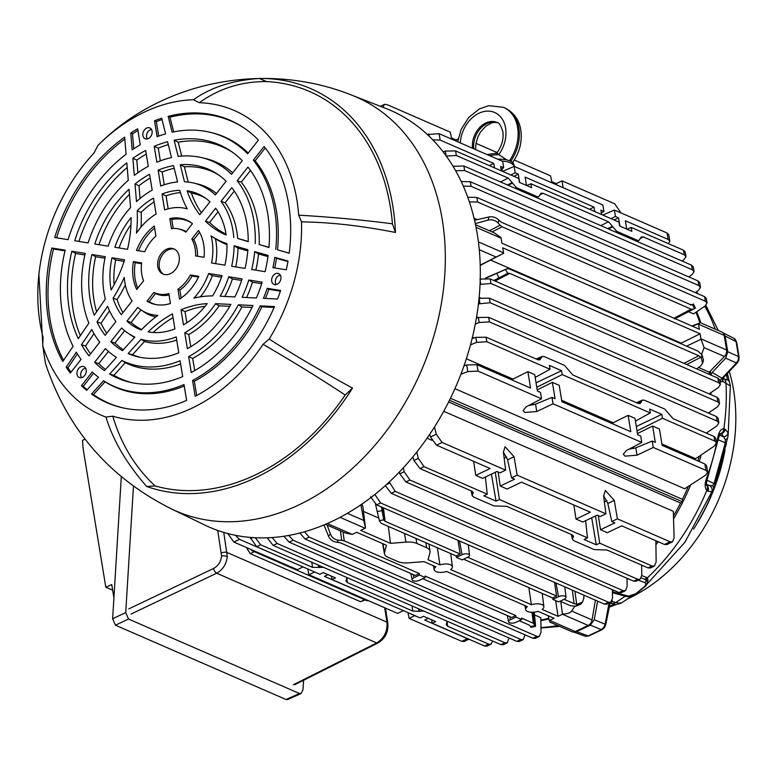 <?xml version="1.0" encoding="UTF-8"?>
<svg xmlns="http://www.w3.org/2000/svg" width="778" height="778" viewBox="0 0 778 778"><rect width="100%" height="100%" fill="white"/><g stroke="black" fill="none" stroke-linecap="round" stroke-linejoin="round"><path stroke-width="1.17" d="M729.297 371.437A164.693 123.157 113.5 0 1 733.605 390.293A164.693 123.157 113.5 0 1 628.196 598.603M724.357 452.99A167.99 125.628 113.5 0 1 698.022 521.61M706.482 484.889L707.114 485.608A5.145 4.425 108.2 0 1 708.058 491.181L706.813 490.441A5.145 4.075 -46.6 0 0 706.657 485.355L712.58 485.628L714.087 483.527L725.32 442.818L726.467 443.159L714.992 484.684A5.145 1.089 19.8 0 0 715.031 484.626L727.663 437.742A5.145 3.209 14.1 0 0 727.722 437.392M585.873 636.355A3.093 2.033 -76.5 0 1 585.542 636.316L588.168 635.898L601.268 629.645L603.767 627.486L605.138 624.228A3.093 0.613 10.4 0 1 605.722 624.724L604.506 627.583A3.093 0.564 -144.4 0 1 603.767 627.486M590.346 625.123L601.268 629.645A3.093 1.556 64.4 0 0 602.084 629.655L588.985 635.918A3.093 1.556 64.4 0 1 588.168 635.898L576.595 631.697L590.346 625.123L594.227 619.706L597.64 601.161M644.826 582.615A2.47 2.013 110.7 0 0 645.818 579.698L647.238 581.127C647.393 583.714 646.469 585.659 644.485 586.972L636.258 593.76C632.777 596.211 629.616 597.154 626.776 596.58A2.47 1.945 -74.7 0 0 627.953 596.454A2.47 1.945 -74.7 0 0 628.43 596.143L635.684 593.799L643.912 587.011C646.129 584.968 646.43 583.5 644.826 582.615L638.31 580.155M734.811 338.994A3.093 1.974 134.5 0 1 735.132 339.227L736.659 342.242A3.093 1.342 170.7 0 0 736.085 341.62L733.936 338.362L722.888 332.721M738.244 359.942L738.847 360.311L737.262 362.995A3.093 0.885 -136.7 0 1 736.455 362.966L738.244 359.942L738.526 356.548L736.085 341.62L725.184 336.057L723.025 332.789M723.073 378.04L723.346 378.205C726.263 380.131 727.576 380.452 727.274 379.168L726.477 374.432M738.847 360.311L739.1 357.17A3.093 1.342 170.7 0 0 738.526 356.548L727.751 351.744L725.184 336.057M722.82 378.429L722.869 381.444L720.428 381.979A4.114 3.268 120.7 0 1 722.023 378.264L722.927 378.234A4.114 3.355 33 0 1 723.025 378.089M729.881 384.896C731.174 386.365 729.871 385.82 725.971 383.243L722.869 381.444A4.114 3.355 33 0 1 722.927 378.234L722.674 378.536M723.219 379.11A4.114 2.334 -27.3 0 1 722.713 378.614M696.67 311.745A202.134 151.156 113.5 0 1 700.929 322.909M641.792 575.555L647.403 577.84A199.071 148.87 -66.5 0 0 706.813 490.441C704.732 487.699 704.615 483.721 706.473 478.519A199.907 149.493 -66.5 0 0 717.938 436.954C718.969 431.683 720.943 428.931 723.851 428.697L725.154 429.232L728.062 432.869L728.14 435.447L730.338 385.732L727.401 373.45M728.062 432.869A5.145 4.668 164.8 0 1 723.822 436.925L721.42 433.754L720.292 433.589M718.298 439.842L725.32 442.818L725.252 439.687L723.822 436.925L719.446 435.067M725.252 439.687A5.145 3.209 14.1 0 0 727.663 437.742L728.14 435.437M712.58 485.628A5.145 4.104 17.2 0 1 713.455 489.236L715.031 484.626A5.145 1.089 19.8 0 0 714.087 483.527L706.92 480.23M725.154 429.232A5.145 4.318 125.7 0 1 721.42 433.754L719.65 434.601M717.938 436.954A5.145 1.002 10.6 0 1 718.716 437.674L720.107 433.667M723.346 378.205A8.237 6.564 120 0 1 725.971 383.243A199.071 148.87 -66.5 0 1 723.851 428.697A5.145 4.318 96.8 0 1 720.963 433.502M706.473 478.519L707.319 478.995L718.716 437.674M706.395 484.217L710.285 486.007A5.145 4.979 74.6 0 1 711.802 491.822L708.058 491.181M646.625 584.541L684.99 542.169L711.802 491.822M612.218 600.392L612.276 601.482L615.768 602.493C620.445 603.524 621.972 603.631 620.358 602.804M611.469 601.744A4.114 3.569 19.3 0 1 612.276 601.482L610.769 602.853A4.114 2.519 84.1 0 0 610.292 602.794M609.116 606.286L614.474 604.185M614.095 604.36A8.237 7.712 85.3 0 0 616.244 604.506L620.98 603.251L631.522 596.298M612.422 591.368L613.754 590.269M627.039 579.309L627.856 578.638M646.518 580.077A2.062 1.76 127.9 0 1 647.403 577.84L648.064 580.349L647.335 581.72M644.485 586.972A2.47 0.924 -129.5 0 1 643.912 587.011M636.258 593.76A2.47 0.924 -129.5 0 1 635.684 593.799M610.01 603.018L611.012 603.31A8.237 6.506 -73.9 0 0 615.768 602.493A199.071 148.87 -66.5 0 0 625.201 596.152L612.442 592.71M647.247 581.185A2.062 1.76 -162.8 0 1 648.064 580.349M609.038 603.057L609.544 604M573.668 632.028L576.595 631.697M610.438 602.415A4.114 3.569 19.3 0 0 609.631 603.67L609.631 603.67A4.114 3.569 19.3 0 0 609.553 603.903M548.879 618.918A202.134 151.156 113.5 0 1 540.875 620.63M710.946 392.608A202.134 151.156 113.5 0 1 710.888 394.66M709.643 412.155A202.134 151.156 113.5 0 1 709.487 413.536M701.241 454.887A202.134 151.156 113.5 0 1 699.247 461.539M690.708 484.859A202.134 151.156 113.5 0 1 673.554 518.848M658.178 541.731A202.134 151.156 113.5 0 1 655.912 544.707M710.703 374.986A202.134 151.156 -66.5 0 0 710.45 370.921M720.428 381.979L719.932 381.677M710.868 375.054L712.21 372.438L725.68 358.162L727.751 351.744M727.274 379.168A8.237 7.537 -20.9 0 1 729.433 382.115M463.96 365.923L466.683 364.97L476.943 364.688L530.567 388.047L527.883 371.68L534.719 374.656L537.394 391.023L540.477 392.365L541.527 398.774L526.113 406.875L523.059 410.599L524.878 412.476L536.762 411.513L553.032 403.792L641.772 442.449L626.358 450.55L623.304 454.274L625.113 456.151L637.007 455.188L653.277 447.457L705.938 470.398L704.887 463.999L706.589 465.711L707.649 472.168L705.938 470.398M537.209 389.875L552.38 382.348L555.064 398.725L551.991 397.383L535.556 404.161L528.7 405.513M628.945 449.188L635.801 447.836L652.227 441.058L653.277 447.457M413.079 580.728A4.707 2.042 170.7 0 0 419.614 580.223L425.235 577.529L419.507 575.039L413.886 577.723A4.707 2.042 170.7 0 0 412.107 579.766A4.707 2.042 170.7 0 0 413.079 580.728M509.561 622.76A4.707 2.042 170.7 0 0 516.096 622.254L521.717 619.57L515.989 617.071L510.368 619.765A4.707 2.042 170.7 0 0 508.598 621.807A4.707 2.042 170.7 0 0 509.561 622.76M327.275 523.506L352.278 534.398L356.694 532.288L386.452 545.252L384.546 552.361A16.474 7.148 170.7 0 0 384.468 553.829A16.474 7.148 170.7 0 0 387.872 557.243L397.733 561.541A16.474 7.148 170.7 0 0 408.586 562.834L424.039 561.638L435.884 566.792A9.219 3.997 170.7 0 0 434.192 569.739A9.219 3.997 170.7 0 0 436.088 571.616A9.219 3.997 170.7 0 0 446.66 571.49L527.358 606.645A9.219 3.997 170.7 0 0 525.665 609.592A9.219 3.997 170.7 0 0 527.562 611.469A9.219 3.997 170.7 0 0 538.133 611.343L554.043 618.277L549.638 620.377L575.321 631.571L588.158 625.434L562.465 614.25L558.059 616.351L542.149 609.417A9.219 3.997 170.7 0 0 543.861 606.607A9.219 3.997 170.7 0 0 531.364 604.73L528.846 587.614M367.945 600.46L367.099 600.81L251.819 550.581L252.617 550.211M251.693 549.813L251.819 550.581M458.184 138.912L456.2 139.865L456.336 141.188M556.581 184.863L556.435 183.54L562.056 180.856L614.717 203.797L621.019 212.929M563.146 187.712L562.056 180.856M514.258 160.035L550.552 175.838L551.972 182.849M475.971 143.347L497.171 152.585M380.384 106.314L384.439 104.369L386.773 104.485L450.306 132.163L451.726 139.174M384.439 104.369L382.922 107.296M366.098 100.741L362.976 99.526M551.719 181.614L556.455 183.676M451.473 137.939L456.209 140.001M461.247 181.556L470.311 181.731L698.031 280.946L699.723 282.647L700.492 287.306L698.78 285.526L698.031 280.946M470.311 181.731L471.06 186.312L463.328 186.127M695.26 292.577L698.44 290.427L700.492 287.306M471.06 186.312L698.78 285.526M501.343 170.849L500.614 166.424L503.697 167.766L502.646 161.357L439.113 133.68L440.163 140.089L432.724 139.777M503.697 167.766L501.071 169.205M589.52 209.263L594.032 207.123L594.752 211.548M526.473 185.417L525.111 177.102L594.032 207.123M519.646 182.441L518.284 174.126L513.879 176.305M601.316 212.88L603.942 211.441L602.892 205.032L514.161 166.375L502.588 171.384M619.891 226.116L618.529 217.791L615.447 216.459L611.041 218.637M603.942 211.441L600.859 210.099L601.589 214.524M618.529 217.791L614.124 219.98M615.447 216.459L614.406 210.05L602.824 215.059M668.477 243.66L669.819 241.161L668.108 239.4L667.057 232.992L668.759 234.713L669.819 241.161M626.718 229.092L625.356 220.767L668.108 239.4M614.406 210.05L667.057 232.992M510.796 174.962L515.211 172.784L514.161 166.375M515.211 172.784L518.284 174.126M489.274 165.588L493.787 163.448L494.516 167.873M427.336 134.497L439.113 133.68M440.163 140.089L493.787 163.448M626.951 229.189L631.221 227.429L631.853 231.329L619.658 226.009L619.016 222.119L530.975 183.754L531.607 187.654L519.412 182.344L518.77 178.444L455.587 150.913L456.336 155.493L446.125 156.086M530.975 183.754L526.706 185.514M443.129 151.807L445.308 151.088L455.587 150.913M535.556 197.213L538.833 196.571L541.05 193.207L543.034 193.265L608.454 221.759L612.461 226.272L607.744 228.664M536.849 196.513L516.495 187.644L515.153 188.325M508.219 185.3L512.478 183.141L516.495 187.644M512.478 183.141L512.216 182.597L507.499 184.989M456.336 155.493L508.209 178.084L512.216 182.597M631.221 227.429L683.531 250.224L685.224 251.916L685.992 256.584L684.28 254.795L683.531 250.224M681.995 261.009L683.94 259.696L685.992 256.584M635.801 240.888L639.078 240.246L641.296 236.882L643.28 236.93L684.28 254.795M608.454 228.975L612.724 226.806L616.73 231.319L615.398 231.99M637.094 240.188L616.73 231.319M612.724 226.806L612.461 226.272M674.604 318.931L694.384 308.565L692.469 304.538L690.417 304.597L501.333 222.216L498.834 220.096L498.037 222.936C495.285 220.232 491.959 219.279 488.078 220.086L475.3 223.607M690.738 305.122L693.461 304.033L695.415 308.117L675.11 318.669M489.381 230.745L500.089 225.241L502.082 226.797L691.165 309.167L692.926 309.255M474.551 220.271L488.954 216.955C492.785 216.323 496.082 217.373 498.834 220.096M500.089 225.241L498.037 222.936M475.533 224.716L494.526 232.992L501.051 237.747L501.975 243.232L699.325 329.22L698.411 323.726L700.433 322.695L721.848 332.031A6.175 4.619 113.5 0 1 724.192 335.386L698.508 324.193M692.527 326.254L698.411 323.726M691.982 326.021L699.996 322.851M681.314 343.876L681.207 343.156L700.074 333.791L502.724 247.812L503.609 253.317L480.221 265.415M503.609 253.317L496.111 257.032L479.267 249.689M480.221 265.152L496.111 257.032M681.207 343.156L490.704 260.153M704.051 347.62L700.9 338.819L726.584 350.012A6.175 4.619 -66.5 0 1 724.444 356.509L704.051 347.62L701.61 354.476M700.959 339.305L686.585 346.171M700.074 333.791L700.9 338.819M724.444 356.509L709.235 372.176L698.537 367.508M389.272 482L395.282 491.424L623.003 590.628L625.386 590.726L627.136 586.641L627.029 578.278M395.282 491.424L391.266 493.34L385.285 485.637M625.386 590.726L621.311 592.671L618.996 592.554L623.003 590.628M391.266 493.34L618.996 592.554M471.974 491.21L472.616 494.234L472.158 495.664L473.53 497.016L493.894 505.895L506.741 506.352L572.161 534.856L573.532 536.217L573.085 537.637L572.53 535.04M573.853 504.99L576.002 519.062L590.366 512.187L521.455 482.166L507.091 489.031L500.264 486.056L514.618 479.19L511.545 477.848L517.166 475.164L514.044 456.725L505.087 446.737L503.395 452.086L505.651 470.145L500.03 472.829L496.947 471.487L482.593 478.363L475.757 475.387L490.121 468.521L436.497 445.152L430.487 437.003L429.719 434.319M503.385 451.969L507.587 459.808L511.545 477.848M617.401 518.838L670.062 541.78L672.435 541.877L666.785 544.581L664.441 544.464L621.69 525.84L607.336 532.706L600.499 529.73L614.863 522.865L611.79 521.523L617.401 518.838L614.28 500.39L605.333 490.403L603.64 495.761L605.897 513.82L600.276 516.504L597.193 515.162L582.839 522.028L576.002 519.062M611.79 521.523L607.832 503.483L603.621 495.644M672.435 541.877L674.098 537.831L673.33 511.34L443.723 411.309M604.409 501.888L606.918 500.682M600.499 529.73L598.35 515.668M517.166 475.164L605.897 513.82M504.163 458.213L506.682 457.007M500.264 486.056L498.105 471.993M473.608 461.325L475.757 475.387M434.464 427.034L436.283 434.221L442.118 442.468L505.651 470.145M591.698 517.798L596.269 544.814L599.692 543.18L595.52 515.97M585.62 520.696L587.487 537.861L584.074 539.504L596.269 544.814M491.453 474.123L496.024 501.139L499.447 499.505L495.275 472.295M485.375 477.031L487.242 494.195L483.828 495.829L496.024 501.139M416.804 452.018L418.321 458.378L424.059 466.664L487.242 494.195M424.059 466.664L420.042 468.58L413.935 460.469L412.855 456.91M420.042 468.58L471.915 491.181L473.296 492.542L472.839 493.962L472.295 491.365M499.447 499.505L587.487 537.861M599.692 543.18L652.003 565.976L654.386 566.063L656.136 561.979L655.864 540.72M431.848 440.28L427.064 438.199M654.386 566.063L650.311 568.008L647.986 567.891L652.003 565.976M572.219 534.885L572.861 537.909L572.404 539.339L573.775 540.691L594.139 549.56L606.986 550.027L647.986 567.891M564.264 599.225A4.707 2.042 170.7 0 0 566.053 597.251A4.707 2.042 170.7 0 0 563.33 595.841A4.707 2.042 170.7 0 0 558.536 596.726L552.915 599.42L558.643 601.909L564.264 599.225M467.782 557.184A4.707 2.042 170.7 0 0 469.562 555.21A4.707 2.042 170.7 0 0 466.849 553.81A4.707 2.042 170.7 0 0 462.054 554.695L456.433 557.379L462.161 559.878L467.782 557.184M383.398 507.82L385.091 521.309L383.855 520.181L382.241 507.314M385.091 521.309L460.129 554.004L456.112 555.92L456.433 557.379M458.028 540.34L460.129 554.004M467.617 557.262L556.61 596.036L552.594 597.961L463.6 559.188M554.52 582.372L556.61 596.036M552.915 599.42L552.594 597.961M564.099 599.303L574.164 603.689L572.307 590.123M577.286 604.224L582.498 602.065L580.777 604.175L575.623 606.256L577.286 604.224L574.164 603.689M582.498 602.065L583.811 598.418L583.918 595.18M560.082 601.219L570.148 605.605L575.623 606.256M381.385 506.945L383.739 519.84L379.372 520.686L381.074 523.234L456.112 555.92M379.372 520.686L375.511 504.232M347.348 513.315L363.715 520.443L360.914 504.757M363.715 520.443L365.524 528.048L360.7 530.372L390.468 543.336L388.358 526.405M362.023 503.998L362.937 506.867L365.524 528.048M363.491 511.418L378.614 518.012M437.372 547.761L439.901 564.877L428.056 559.713L429.962 552.613A16.474 7.148 170.7 0 0 430.049 551.262A16.474 7.148 170.7 0 0 426.636 547.722L416.775 543.423A16.474 7.148 170.7 0 0 405.921 542.14L390.468 543.336M531.364 604.73L450.676 569.574A9.219 3.997 170.7 0 0 452.388 566.754A9.219 3.997 170.7 0 0 439.901 564.877M555.648 600.606L558.059 616.351M562.465 614.25L560.792 601.53M562.883 614.027C567.269 613.959 570.196 612.957 571.655 611.031L574.816 606.218M595.403 600.188L592.048 619.92A6.175 4.619 113.5 0 1 588.158 625.434M352.278 534.398L345.286 532.988L325.389 524.323M549.929 621.428L549.638 620.377M548.237 615.738L549.219 620.562M549.9 622.137L571.956 631.746A6.175 4.619 -66.5 0 0 575.321 631.571M288.716 535.429L293.16 540.253L520.89 639.458L523.273 639.555L525.004 634.838M293.16 540.253L289.153 542.169L283.882 536.227M523.273 639.555L519.198 641.5L516.874 641.383L520.89 639.458M289.153 542.169L516.874 641.383M255.272 537.715L260.669 544.795L256.652 546.71L319.836 574.242L323.259 572.598L335.464 577.918L332.041 579.552L420.081 617.907L423.504 616.273L435.699 621.593L432.286 623.227L484.597 646.022L488.613 644.096L490.996 644.194L492.698 641.072M318.299 565.081L318.591 567.074M331.282 576.099L332.041 579.552M418.934 611.352L418.827 610.749M431.527 619.774L432.286 623.227M490.996 644.194L486.921 646.139L484.597 646.022M447.194 622.76L447.613 626.232L446.222 624.763L447.117 621.204M447.613 626.232L488.613 644.096M303.002 566.899L297.4 569.72L233.867 542.042L227.74 533.514M317.589 573.26L314.506 571.918M300.075 565.625L303.021 567.036M327.995 574.67L324.436 576.372L393.493 606.325M403.247 610.574L400.32 609.3M414.752 615.592L409.15 618.413L461.811 641.354L467.432 638.67L468.375 638.952M417.825 616.925L414.771 615.729M428.24 618.335L424.681 620.047L467.432 638.67M468.92 639.185L464.145 641.471L461.811 641.354M407.983 612.636L409.15 618.413M403.257 610.711L397.646 613.395L308.905 574.738L314.526 572.054M307.738 568.961L308.905 574.738M235.394 535.283L239.488 539.358L293.248 562.65M256.652 546.71L250.176 537.374M260.669 544.795L312.542 567.386L311.803 562.251M323.57 567.376L312.542 567.386M319.262 567.561L318.941 565.363M346.959 579.085L347.367 582.566L345.977 581.098L346.871 577.529M347.367 582.566L412.787 611.061L412.048 605.926M418.545 608.756L418.914 611.352L412.787 611.061M423.816 611.051L419.507 611.236L419.186 609.038M419.507 611.236L418.914 611.352M519.237 620.756L529.303 625.142L530.625 626.533L534.992 625.687L535.39 626.446L530.966 627.301L530.625 626.533M534.194 612.14L535.342 622.964C535.663 626.28 535.546 627.185 534.992 625.687L533.319 623.217L531.948 612.247M521.717 619.57L521.561 618.092L533.319 623.217M422.755 578.715L511.749 617.489L515.765 615.573L515.989 617.071M425.235 577.529L425.08 576.06L515.765 615.573M327.168 525.092L330.339 533.932C331.943 537.647 334.696 539.728 338.586 540.185L336.932 542.217L340.229 542.762L415.267 575.457L419.274 573.532L419.507 575.039M343.03 532.006L344.236 540.846L419.274 573.532M344.236 540.846L341.717 540.331L340.424 530.868M336.932 542.217C333.033 541.77 330.232 539.757 328.511 536.168L323.998 524.907M338.586 540.185L341.717 540.331M304.441 531.753L309.177 537.141L536.898 636.355L539.28 636.443L541.021 632.368L540.836 617.664L534.496 614.902M309.177 537.141L305.161 539.057L299.831 532.998M539.28 636.443L535.206 638.398L532.881 638.271L536.898 636.355M305.161 539.057L532.881 638.271M272.193 537.52L277.182 543.501L504.903 642.716L507.285 642.803L509.026 637.96M277.182 543.501L273.166 545.417L267.204 537.783M507.285 642.803L503.21 644.758L500.886 644.631L504.903 642.716M273.166 545.417L500.886 644.631M540.866 620.066A202.776 151.642 -66.5 0 0 548.753 618.277M374.86 494.448L380.656 502.958L608.377 602.172L610.759 602.26L612.51 598.185L612.403 589.675M380.656 502.958L376.64 504.883L370.532 496.763M610.759 602.26L606.684 604.214L604.36 604.088L608.377 602.172M376.64 504.883L604.36 604.088M403.276 467.889L404.19 471.731L409.938 480.026L405.921 481.942L399.814 473.831L399.289 472.12M640.041 579.328L635.966 581.273L633.642 581.156L637.659 579.24L640.041 579.328L641.792 575.243L641.655 565.129M405.921 481.942L633.642 581.156M409.938 480.026L637.659 579.24M673.466 515.95A202.776 151.642 -66.5 0 0 680.546 503.016L448.624 401.973M655.883 542.295A202.776 151.642 -66.5 0 0 656.768 541.118M449.48 400.262L682.831 501.927L680.546 503.016M450.462 398.268L682.403 499.32L682.831 501.927M476.379 318.163L478.382 317.502L488.662 317.327L489.411 321.898L479.199 322.5L475.3 324.076M706.278 433.113L716.801 426.013L718.843 422.901L717.131 421.112L716.382 416.541L718.084 418.233L718.843 422.901M489.411 321.898L717.131 421.112M488.662 317.327L716.382 416.541M474.065 337.934L472.441 337.224M479.929 279.098L490.208 278.923L490.957 283.503L480.055 284.378M709.079 393.872L718.347 387.609L720.389 384.497L718.678 382.708L717.929 378.137L719.631 379.829L720.389 384.497M490.957 283.503L718.678 382.708M480.522 297.925L479.151 297.332M490.208 278.923L717.929 378.137M696.709 368.889L700.686 365.884L702.66 363.073L701.173 357.724L701.97 354.885L698.041 351.16L508.958 268.78L507.207 268.702L488.37 276.783L507.256 268.682L505.651 269.431L507.577 273.457L493.816 280.498M701.97 354.885L703.497 360.107L702.66 363.073M494.079 280.605L507.956 273.273L509.716 273.36L698.79 355.74L701.173 357.724M485.793 278.174L505.651 269.431M488.37 276.783L485.394 278.184M472.11 338.586L475.815 337.36L486.094 337.185L486.843 341.756L550.027 369.287L549.385 365.388L561.59 370.707L562.222 374.597L650.272 412.962L649.63 409.063L661.835 414.373L662.467 418.272L714.778 441.068L714.029 436.487L715.731 438.189L716.489 442.847L714.778 441.068M550.027 369.287L535.167 377.427M536.052 382.825L561.59 370.707M536.771 387.22L562.222 374.597M650.272 412.962L635.412 421.102M636.297 426.5L661.835 414.373M637.017 430.895L662.467 418.272M661.913 443.985L695.62 458.68L714.447 445.969L716.489 442.847M636.404 402.673L642.55 400.077L644.388 400.203L664.752 409.072L673.028 418.632L714.029 436.487M532.949 403.286L533.222 404.92M552.38 382.348L559.217 385.324L561.891 401.701L630.812 431.722L628.128 415.355L613.181 422.755L612.821 423.884M641.772 442.449L640.722 436.04L637.639 434.698L634.955 418.321L628.128 415.355M637.454 433.55L652.625 426.023L655.309 442.4L652.227 441.058M633.195 446.951L633.467 448.595M652.625 426.023L659.452 428.999L662.136 445.376L704.887 463.999M454.926 388.679L684.669 488.779L705.588 475.193L707.649 472.168M551.991 397.383L553.032 403.792M476.943 364.688L477.993 371.096L467.773 371.583L460.907 374.237M477.993 371.096L541.527 398.774M512.576 380.209L512.945 379.09L527.883 371.68M486.843 341.756L476.632 342.359L470.496 344.839M466.362 358.794L512.945 379.09M561.667 400.31L613.181 422.755M486.094 337.185L537.958 359.786L539.806 359.903L541.109 357.968L537.394 359.533M638.028 403.374L641.247 402.022L640.041 403.578L638.203 403.451L572.783 374.957L564.507 365.397L544.143 356.528L542.305 356.402L541.109 357.968M642.55 400.077L641.354 401.633L637.629 403.208M479.044 298.344L489.372 298.149L490.121 302.73L478.441 303.926M708.34 413.03L717.51 406.845L719.553 403.724L717.841 401.944L717.092 397.364L718.794 399.065L719.553 403.724M490.121 302.73L717.841 401.944M478.344 317.512L476.613 316.763M489.372 298.149L717.092 397.364M682.403 499.32A202.776 151.642 -66.5 0 0 688.365 486.376M697.808 460.916A202.776 151.642 -66.5 0 0 699.237 456.239M709.517 394.067A202.776 151.642 -66.5 0 0 709.526 393.561M709.361 374.403A202.776 151.642 -66.5 0 0 709.235 372.176M726.584 350.012L724.192 335.386M467.773 197.262L476.865 197.427L704.586 296.642L706.288 298.344L707.046 303.002L705.335 301.222L704.586 296.642M476.865 197.427L477.614 202.008L469.397 201.949M688.734 311.774L693.529 313.865L705.004 306.114L707.046 303.002M477.614 202.008L705.335 301.222M474.074 218.258L477.264 219.649M453.068 166.327L463.882 165.977L691.603 265.191L693.295 266.893L694.064 271.551L692.352 269.772L691.603 265.191M463.882 165.977L464.631 170.557L455.636 170.722M688.725 276.89L692.012 274.673L694.064 271.551M464.631 170.557L692.352 269.772M699.908 322.88A202.776 151.642 -66.5 0 0 695.95 312.231M98.086 145.282L98.018 145.36C162.719 79.823 266.951 61.083 351.782 95.169L386.16 108.56A227.225 169.925 113.5 0 1 477.264 234.042A227.225 169.925 113.5 0 1 401.711 469.572A227.225 169.925 113.5 0 1 204.721 525.014L171.5 508.948C109.338 477.818 67.326 429.32 45.464 363.443L42.722 345.617L43.091 337.36A164.693 123.157 113.5 0 1 38.9 274.546A164.693 123.157 113.5 0 1 89.82 157.671A164.693 123.157 113.5 0 1 93.934 153.081L97.95 145.418A167.785 125.462 113.5 0 1 193.489 99.73C210.819 87.369 232.748 80.28 259.288 78.471A215.273 160.978 113.5 0 1 392.754 205.752A215.273 160.978 113.5 0 1 395.457 232.457C361.381 225.737 330.066 222.216 301.514 221.876A167.785 125.462 113.5 0 1 269.188 339.043C293.51 354.719 321.285 371.067 352.522 388.086A215.273 160.978 113.5 0 1 146.721 486.483C126.882 464.019 113.287 440.893 105.934 417.096A167.785 125.462 113.5 0 1 42.722 345.617M274.741 284.631A5.893 4.405 113.5 0 1 274.264 284.515A5.893 4.405 113.5 0 1 271.979 277.96A5.893 4.405 113.5 0 1 277.853 273.35A5.893 4.405 113.5 0 1 278.962 273.739A5.893 4.405 113.5 0 1 280.459 280.45A5.893 4.405 113.5 0 1 274.741 284.631M78.578 368.636A5.893 4.405 113.5 0 1 84.287 366.827A5.893 4.405 113.5 0 1 84.666 375.511A5.893 4.405 113.5 0 1 79.589 377.602A5.893 4.405 113.5 0 1 78.578 368.636M286.304 269.81L272.922 267.642A136.218 101.869 -66.5 0 0 274.78 257.304L288.016 261.058A154.054 115.202 -66.5 0 1 286.304 269.81M263.46 298.344A136.218 101.869 -66.5 0 0 267.224 288.317L280.605 290.486A154.054 115.202 -66.5 0 1 277.542 299.034L263.46 298.344M81.437 385.723L92.212 372.001A136.218 101.869 -66.5 0 0 98.466 377.233L86.65 390.313A154.054 115.202 -66.5 0 1 81.437 385.723L83.285 386.306A153.752 114.979 -66.5 0 0 87.155 389.749M76.332 352.201A136.218 101.869 -66.5 0 0 81.058 359.387L70.273 373.109A154.054 115.202 -66.5 0 1 66.159 367.138L76.332 352.201M152.08 131.132A5.893 4.405 113.5 0 1 150.329 137.016A5.893 4.405 113.5 0 1 145.457 138.854A5.893 4.405 113.5 0 1 142.889 135.528A5.893 4.405 113.5 0 1 144.941 129.323A5.893 4.405 113.5 0 1 150.154 128.078A5.893 4.405 113.5 0 1 152.08 131.132M137.657 128.856L140.264 144.757A136.218 101.869 -66.5 0 0 132.153 149.853L130.743 133.028A154.054 115.202 -66.5 0 1 137.657 128.856M154.521 120.794A154.054 115.202 -66.5 0 1 161.707 118.227L165.607 133.855A136.218 101.869 -66.5 0 0 157.127 136.695L154.521 120.794L156.31 121.631L158.683 136.111M155.931 236.065A34.232 25.596 -66.5 0 0 144.776 251.771L136.49 250.419A45.182 33.785 -66.5 0 1 154.277 225.999L155.931 236.065M127.514 249.32A109.28 81.719 -66.5 0 0 131.103 217.539A73.764 55.16 -66.5 0 0 114.872 247.268L127.514 249.32M130.568 207.57A82.692 61.841 -66.5 0 0 108.181 246.179L94.809 244A100.527 75.174 -66.5 0 1 129.022 189.229L130.568 207.57M128.273 180.321A109.455 81.855 -66.5 0 0 88.118 242.921L74.756 240.742A127.291 95.188 -66.5 0 1 126.814 162.855L128.273 180.321M126.085 154.229A136.218 101.869 -66.5 0 0 68.075 239.663L54.723 237.484A154.054 115.202 -66.5 0 1 124.655 137.152L126.085 154.229M51.815 247.997A154.054 115.202 -66.5 0 0 62.765 361.478L73.093 346.317A136.218 101.869 -66.5 0 1 65.177 250.166L51.815 247.997L53.478 248.979A153.752 114.979 -66.5 0 0 63.572 360.292M71.858 251.255A127.291 95.188 -66.5 0 0 78.315 338.654L88.877 323.142A109.455 81.855 -66.5 0 1 85.22 253.424L71.858 251.255L75.602 253.472A126.61 94.673 -66.5 0 0 80.358 335.658M91.911 254.513A100.527 75.174 -66.5 0 0 94.264 315.236L105.351 298.947A82.692 61.841 -66.5 0 1 105.283 256.682L91.911 254.513L95.655 256.73A99.847 74.669 -66.5 0 0 96.628 311.754M111.974 257.771A73.764 55.16 -66.5 0 0 111.108 290A109.28 81.719 -66.5 0 0 124.616 259.833L111.974 257.771L115.728 259.988A73.083 54.655 -66.5 0 0 114.152 284.602M133.398 261.612A45.182 33.785 -66.5 0 0 136.763 289.474L143.59 280.79A34.232 25.596 -66.5 0 1 141.684 262.954L133.398 261.612L135.226 262.682A44.852 33.542 -66.5 0 0 137.784 288.181M153.869 292.421A34.232 25.596 -66.5 0 0 168.816 293.637L170.431 303.488A45.182 33.785 -66.5 0 1 154.88 304.354A45.182 33.785 -66.5 0 1 147.052 301.105L153.869 292.421L155.522 293.51A34.563 25.849 -66.5 0 0 169.04 294.998M172.434 313.894A109.28 81.719 -66.5 0 0 148.141 331.875A73.764 55.16 -66.5 0 0 174.894 328.919L172.434 313.894M141.042 339.296A82.692 61.841 -66.5 0 0 176.198 336.884L178.794 352.765A100.527 75.174 -66.5 0 1 138.231 356.898A100.527 75.174 -66.5 0 1 128.146 353.552L141.042 339.296L144.484 341.493A83.372 62.347 -66.5 0 0 176.713 340.064M121.893 360.477A109.455 81.855 -66.5 0 0 180.097 360.72L182.704 376.591A127.291 95.188 -66.5 0 1 130.179 382.299A127.291 95.188 -66.5 0 1 109.62 374.053L121.893 360.477L125.297 362.723A110.136 82.361 -66.5 0 0 180.632 363.968M103.552 380.763A136.218 101.869 -66.5 0 0 183.997 384.536L186.603 400.407A154.054 115.202 -66.5 0 1 122.136 407.701A154.054 115.202 -66.5 0 1 91.551 394.028L103.552 380.763L105.059 381.765A136.52 102.093 -66.5 0 0 184.24 386.014M195.171 396.303A154.054 115.202 -66.5 0 0 274.478 306.571L260.183 305.861A136.218 101.869 -66.5 0 1 192.574 380.442L195.171 396.303M191.271 372.497A127.291 95.188 -66.5 0 0 252.967 305.511L238.35 304.791A109.455 81.855 -66.5 0 1 188.665 356.616L191.271 372.497M187.372 348.67A100.527 75.174 -66.5 0 0 230.901 304.422L215.555 303.673A82.692 61.841 -66.5 0 1 184.765 332.78L187.372 348.67M181.002 309.8L183.462 324.825A73.764 55.16 -66.5 0 0 207.23 303.624A109.28 81.719 -66.5 0 0 181.002 309.8L185.018 311.657A108.599 81.204 -66.5 0 1 205.139 306.25M179.553 299.122A45.182 33.785 -66.5 0 0 198.818 276.355L190.347 274.974A34.232 25.596 -66.5 0 1 177.938 289.28L179.553 299.122M195.599 255.913A34.232 25.596 -66.5 0 0 191.816 238.992L198.487 230.492A45.182 33.785 -66.5 0 1 204.069 257.294L195.599 255.913M205.45 221.176A109.28 81.719 -66.5 0 0 226.165 234.985A73.764 55.16 -66.5 0 0 225.999 233.954A73.764 55.16 -66.5 0 0 215.632 208.212L205.45 221.176L209.622 222.498A108.599 81.204 -66.5 0 0 226.028 234.139M233.799 237.533A82.692 61.841 -66.5 0 0 232.962 230.628A82.692 61.841 -66.5 0 0 221.03 201.337L231.795 187.624A100.527 75.174 -66.5 0 1 246.879 223.976A100.527 75.174 -66.5 0 1 248.231 241.618L237.689 238.438A83.372 62.347 -66.5 0 0 236.882 231.844A83.372 62.347 -66.5 0 0 225.143 202.727L234.295 191.077M255.233 243.602A109.455 81.855 -66.5 0 0 253.842 220.641A109.455 81.855 -66.5 0 0 237.183 180.759L247.939 167.056A127.291 95.188 -66.5 0 1 267.749 213.989A127.291 95.188 -66.5 0 1 268.974 247.482L259.171 244.525A110.136 82.361 -66.5 0 0 257.751 221.866A110.136 82.361 -66.5 0 0 241.306 182.14L250.497 170.44M275.762 249.407A136.218 101.869 -66.5 0 0 274.712 210.663A136.218 101.869 -66.5 0 0 253.327 160.2L264.082 146.497A154.054 115.202 -66.5 0 1 288.619 204.011A154.054 115.202 -66.5 0 1 289.192 253.21L277.522 249.826A136.52 102.093 -66.5 0 0 276.453 211.208A136.52 102.093 -66.5 0 0 255.165 160.813L265.249 147.966M209.438 132.153A136.218 101.869 -66.5 0 1 247.657 153.791L258.413 140.089A154.054 115.202 -66.5 0 0 244.01 127.952A154.054 115.202 -66.5 0 0 168.165 116.35L172.123 132.211A136.218 101.869 -66.5 0 1 209.438 132.153L211.032 132.523A136.52 102.093 -66.5 0 1 248.221 153.081M201.385 157.564A109.455 81.855 -66.5 0 1 231.513 174.35L242.269 160.647A127.291 95.188 -66.5 0 0 230.891 151.146A127.291 95.188 -66.5 0 0 174.126 140.234L178.172 156.456A109.455 81.855 -66.5 0 1 201.385 157.564L204.974 158.391A110.136 82.361 -66.5 0 1 232.7 172.833M193.343 182.966A82.692 61.841 -66.5 0 1 215.36 194.928L226.126 181.216A100.527 75.174 -66.5 0 0 217.762 174.34A100.527 75.174 -66.5 0 0 180.243 164.742L184.493 181.78A82.692 61.841 -66.5 0 1 193.343 182.966L196.931 183.793A83.372 62.347 -66.5 0 1 216.488 193.498M209.963 201.794A73.764 55.16 -66.5 0 0 204.643 197.534A73.764 55.16 -66.5 0 0 187.07 190.775A109.28 81.719 -66.5 0 0 199.781 214.767L209.963 201.794M178.765 228.965A34.232 25.596 -66.5 0 1 185.777 232.165L192.448 223.665A45.182 33.785 -66.5 0 0 190.629 222.304A45.182 33.785 -66.5 0 0 169.818 218.56L171.471 228.625A34.232 25.596 -66.5 0 1 178.765 228.965L180.496 229.364A34.563 25.849 -66.5 0 1 186.175 231.659M105.448 369.511A126.61 94.673 -66.5 0 1 98.825 363.608L94.663 362.285A127.291 95.188 -66.5 0 0 104.417 370.649L116.408 357.384A109.455 81.855 -66.5 0 1 114.794 356.324L116.389 357.413M94.663 362.285L105.419 348.583A109.455 81.855 -66.5 0 0 114.794 356.324M123.313 349.75A99.847 74.669 -66.5 0 1 114.979 343.03L110.807 341.717A100.527 75.174 -66.5 0 0 122.486 350.674L134.837 337.01A82.692 61.841 -66.5 0 1 127.913 333.13L130.967 335.201A83.372 62.347 -66.5 0 0 134.506 337.38M110.807 341.717L121.572 328.005A82.692 61.841 -66.5 0 0 127.913 333.13M141.713 329.512A73.083 54.655 -66.5 0 1 131.151 322.432L126.97 321.129A73.764 55.16 -66.5 0 0 141.256 329.998A117.177 87.622 -66.5 0 1 157.846 315.372A55.928 41.827 -66.5 0 1 141.042 309.936L144.086 312.007A56.609 42.333 -66.5 0 0 155.824 316.899M126.97 321.129L137.755 307.398A55.928 41.827 -66.5 0 0 141.042 309.936M124.256 277.386A55.928 41.827 -66.5 0 0 132.085 300.979L121.3 314.72A73.764 55.16 -66.5 0 1 113.082 298.139A117.177 87.622 -66.5 0 0 124.256 277.386M107.627 306.24A82.692 61.841 -66.5 0 0 115.903 321.586L105.137 335.308A100.527 75.174 -66.5 0 1 96.997 321.849L107.627 306.24M91.775 329.522A109.455 81.855 -66.5 0 0 99.749 342.164L88.993 355.867A127.291 95.188 -66.5 0 1 81.457 344.673L91.775 329.522M265.074 271.678A127.291 95.188 -66.5 0 0 268.118 255.417L254.698 251.625A109.455 81.855 -66.5 0 1 251.712 269.499L265.074 271.678M245.021 268.42A100.527 75.174 -66.5 0 0 247.9 249.699L234.071 245.78A82.692 61.841 -66.5 0 1 231.659 266.241L245.021 268.42M224.959 265.152A73.764 55.16 -66.5 0 0 226.952 243.689A117.177 87.622 -66.5 0 1 211.091 235.87A55.928 41.827 -66.5 0 1 212.093 240.606A55.928 41.827 -66.5 0 1 211.567 262.983L224.959 265.152M193.917 298.13A55.928 41.827 -66.5 0 0 208.669 273.486L222.061 275.665A73.764 55.16 -66.5 0 1 212.54 295.912A117.177 87.622 -66.5 0 0 193.917 298.13M220.164 296.214A82.692 61.841 -66.5 0 0 228.761 276.754L242.123 278.923A100.527 75.174 -66.5 0 1 234.868 296.933L220.164 296.214M242.094 297.293A109.455 81.855 -66.5 0 0 248.814 280.012L262.176 282.181A127.291 95.188 -66.5 0 1 256.37 297.993L242.094 297.293M145.661 150.436A127.291 95.188 -66.5 0 0 132.863 158.323L134.293 175.39A109.455 81.855 -66.5 0 1 148.267 166.317L145.661 150.436M149.571 174.262A100.527 75.174 -66.5 0 0 135.022 184.026L136.49 201.599A82.692 61.841 -66.5 0 1 152.167 190.153L149.571 174.262M153.47 198.108A73.764 55.16 -66.5 0 0 137.2 210.712A117.177 87.622 -66.5 0 1 136.461 233.157A55.928 41.827 -66.5 0 1 156.077 214.018L153.47 198.108M162.038 194.014A73.764 55.16 -66.5 0 1 179.776 190.347A117.177 87.622 -66.5 0 0 187.226 208.883A55.928 41.827 -66.5 0 0 185.29 208.368A55.928 41.827 -66.5 0 0 164.644 209.924L162.038 194.014L166.064 195.891A73.083 54.655 -66.5 0 1 180.457 192.613M158.138 170.168A100.527 75.174 -66.5 0 1 173.533 165.607L177.617 181.945A82.692 61.841 -66.5 0 0 160.735 186.049L158.138 170.168L162.155 172.026A99.847 74.669 -66.5 0 1 174.204 168.272M154.238 146.342A127.291 95.188 -66.5 0 1 167.571 141.732L171.53 157.584A109.455 81.855 -66.5 0 0 156.835 162.213L154.238 146.342L158.255 148.199A126.61 94.673 -66.5 0 1 168.291 144.601M179.154 256.351A13.703 10.25 -66.5 0 0 173.562 248.756A13.703 10.25 -66.5 0 0 162.028 252.704A13.703 10.25 -66.5 0 0 157.778 266.572A13.703 10.25 -66.5 0 0 162.631 273.856A13.703 10.25 -66.5 0 0 174.554 270.608A13.703 10.25 -66.5 0 0 179.154 256.351M105.934 417.096L112.791 416.172C121.086 444.189 135.187 467.442 155.085 485.919L146.721 486.483M352.522 388.086L345.208 395.01C320.614 378.76 293.228 361.867 263.052 344.323A164.693 123.157 113.5 0 1 112.791 416.172M263.052 344.323L269.188 339.043M301.514 221.876L298.684 215.146C333.149 217.218 364.396 220.116 392.433 223.84L395.457 232.457M259.288 78.471L266.63 81.593C241.676 81.379 219.221 88.42 199.265 102.715A164.693 123.157 113.5 0 1 298.684 215.146M199.265 102.715L193.489 99.73M174.379 249.116A13.8 10.318 -66.5 0 0 163.244 253.793A13.8 10.318 -66.5 0 0 159.334 267.321A13.8 10.318 -66.5 0 0 163.448 274.206M215.632 263.645A56.609 42.333 -66.5 0 0 216.002 241.822A56.609 42.333 -66.5 0 0 215.418 238.768L211.091 235.87M253.327 160.2L255.165 160.813M237.183 180.759L241.306 182.14M221.03 201.337L225.143 202.727M147.441 138.902A5.504 4.114 113.5 0 1 146.575 136.86A5.504 4.114 113.5 0 1 151.535 129.508M81.573 377.641A5.504 4.114 113.5 0 1 82.167 370.338A5.504 4.114 113.5 0 1 85.668 368.247M276.248 284.554A5.504 4.114 113.5 0 1 275.908 278.816A5.504 4.114 113.5 0 1 280.343 275.159M244.691 128.419A153.752 114.979 -66.5 0 0 169.983 117.206L168.165 116.35M169.983 117.206L173.65 131.9M274.741 267.933A136.52 102.093 -66.5 0 0 276.472 258.325L287.928 261.573M276.472 258.325L274.78 257.304M267.224 288.317L268.857 289.299A136.52 102.093 -66.5 0 1 265.434 298.441M280.372 291.166L268.857 289.299M93.564 373.226L83.285 386.306M77.382 353.922L67.968 367.751A153.752 114.979 -66.5 0 0 70.993 372.205M67.968 367.751L66.159 367.138M137.93 130.51A153.752 114.979 -66.5 0 0 132.503 133.826L133.758 148.783M132.503 133.826L130.743 133.028M162.038 119.549A153.752 114.979 -66.5 0 0 156.31 121.631M154.618 228.071A44.852 33.542 -66.5 0 0 138.523 250.759M130.986 224.55A73.083 54.655 -66.5 0 0 119.073 247.949M129.449 194.315A99.847 74.669 -66.5 0 0 98.991 244.681M127.203 167.494A126.61 94.673 -66.5 0 0 78.928 241.423M124.811 139.087A153.752 114.979 -66.5 0 0 56.57 237.786M53.478 248.979L65.012 250.856M75.602 253.472L84.86 254.97M95.655 256.73L104.942 258.238M115.728 259.988L124.13 261.359M135.226 262.682L141.586 263.713M155.522 293.51L149.094 301.689L147.052 301.105M149.094 301.689A44.852 33.542 -66.5 0 0 155.746 304.538M173.037 317.599A108.599 81.204 -66.5 0 0 153.208 332.498M144.484 341.493L132.532 354.719L128.146 353.552M132.532 354.719A99.847 74.669 -66.5 0 0 140.04 357.277M125.297 362.723L113.938 375.288L109.62 374.053M113.938 375.288A126.61 94.673 -66.5 0 0 131.988 382.688M105.059 381.765L93.457 394.602L91.551 394.028M93.457 394.602A153.752 114.979 -66.5 0 0 122.934 407.886M196.688 395.496L194.354 381.239A136.52 102.093 -66.5 0 0 261.797 306.824L274.099 307.427M194.354 381.239L192.574 380.442M261.797 306.824L260.183 305.861M194.675 370.61L192.681 358.415A110.136 82.361 -66.5 0 0 241.958 306.94L252.023 307.436M192.681 358.415L188.665 356.616M241.958 306.94L238.35 304.791M190.766 346.716L188.772 334.569A83.372 62.347 -66.5 0 0 219.104 305.812L229.782 306.338M188.772 334.569L184.765 332.78M219.104 305.812L215.555 303.673M186.837 322.763L185.018 311.657M181.167 298.032L179.864 290.106A34.563 25.849 -66.5 0 0 192.069 276.034L198.478 277.075M179.864 290.106L177.938 289.28M192.069 276.034L190.347 274.974M197.505 256.225A34.563 25.849 -66.5 0 0 193.78 239.682L199.567 232.301M191.816 238.992L193.78 239.682M209.622 222.498L218.035 211.781M248.231 241.423L237.689 238.438M268.994 247.297L259.171 244.525M277.522 249.826L289.202 253.132M232.408 152.206A126.61 94.673 -66.5 0 0 178.23 142.218L174.126 140.234M181.702 156.115L178.23 142.218M219.279 175.4A99.847 74.669 -66.5 0 0 184.376 166.803L180.243 164.742M188.179 182.071L184.376 166.803M206.151 198.604A73.083 54.655 -66.5 0 0 191.369 193.07L187.07 190.775M191.369 193.07A108.599 81.204 -66.5 0 0 201.376 212.734M191.349 222.819A44.852 33.542 -66.5 0 0 171.773 219.513L169.818 218.56M173.231 228.479L171.773 219.513M98.825 363.608L108.424 351.393M114.979 343.03L124.655 330.708M131.151 322.432L140.993 309.907M125.346 284.952A117.857 88.138 -66.5 0 1 117.079 299.598L113.082 298.139M117.079 299.598A73.083 54.655 -66.5 0 0 122.992 312.561M109.523 310.811L101.033 323.278L96.997 321.849M101.033 323.278A99.847 74.669 -66.5 0 0 106.751 333.256M93.992 333.626L85.512 346.074L81.457 344.673M85.512 346.074A126.61 94.673 -66.5 0 0 90.559 353.883M267.953 256.594L258.529 253.929L254.698 251.625M255.816 270.17A110.136 82.361 -66.5 0 0 258.529 253.929M247.803 250.895L237.98 248.114L234.071 245.78M235.744 266.912A83.372 62.347 -66.5 0 0 237.98 248.114M215.418 238.768A117.857 88.138 -66.5 0 0 226.972 244.671M200.374 296.846A56.609 42.333 -66.5 0 0 212.326 275.694L221.536 277.182M208.669 273.486L212.326 275.694M224.813 296.437A83.372 62.347 -66.5 0 0 232.437 278.962L241.627 280.45M228.761 276.754L232.437 278.962M246.616 297.507A110.136 82.361 -66.5 0 0 252.5 282.219L261.69 283.707M248.814 280.012L252.5 282.219M146.264 154.102A126.61 94.673 -66.5 0 0 136.821 160.083L132.863 158.323M136.821 160.083L137.891 172.745M150.173 177.987A99.847 74.669 -66.5 0 0 138.98 185.748L135.022 184.026M138.98 185.748L140.05 198.507M154.093 201.92A73.083 54.655 -66.5 0 0 141.139 212.384L137.2 210.712M141.042 227.05A117.857 88.138 -66.5 0 0 141.139 212.384M168.184 208.825L166.064 195.891M164.246 184.775L162.155 172.026M160.326 160.842L158.255 148.199M266.63 81.593A212.19 158.673 113.5 0 1 392.433 223.84M345.208 395.01A212.19 158.673 113.5 0 1 155.085 485.919M497.726 159.218A20.588 8.928 -9.3 0 1 506.779 159.928A20.588 8.928 -9.3 0 1 512.128 162.262L510.961 160.949L506.779 159.928L498.815 154.608A28.825 21.551 -66.5 0 0 505.593 128.137A28.825 21.551 -66.5 0 0 481.776 112.11A28.825 21.551 -66.5 0 0 460.304 142.909M501.956 161.056A20.588 8.928 -9.3 0 1 514.2 166.395M502.053 168.661A8.237 3.569 -9.3 0 1 501.499 170.917M510.961 160.949A37.052 27.707 -66.5 0 0 518.877 128.049A37.052 27.707 -66.5 0 0 504.776 107.899C513.879 112.518 519.218 119.89 520.793 130.004C522.369 141.489 519.685 152.255 512.741 162.291L512.128 162.262A20.588 8.928 -9.3 0 1 513.85 164.421A20.588 8.928 -9.3 0 1 514.083 165.267L514.268 166.424M498.815 154.608L497.161 153.101L486.989 154.54M121.31 476.622L112.625 618.753L125.725 612.607L133.456 486.104M286.022 699.51L299.481 693.519L301.067 693.538L287.607 699.529L286.022 699.51L115.445 625.191L112.625 618.753M125.725 612.607L128.545 619.045L115.445 625.191M299.481 693.519L128.545 619.045M301.067 693.538L302.953 689.823L303.595 680.254M112.654 590.201L105.808 587.215L111.731 584.56L113.909 597.825M84.997 439.093L82.497 440.436L83.197 449.13L105.808 587.215M223.743 532.385L227.283 556.523C226.388 564.196 222.848 569.759 216.663 573.211A4.114 2.003 -115.5 0 1 213.59 568.465C218.239 565.878 220.903 561.706 221.574 555.959L217.675 530.411M294.658 684.737L377.952 642.988A4.114 2.101 -116.6 0 1 376.737 642.949C384.186 638.252 387.609 631.328 386.977 622.176L384.653 607.744M365.777 599.682L360.593 601.734L250.321 553.693L247.141 548.811L248.25 548.315M246.966 547.751L247.141 548.811M725.028 450.044A164.693 123.157 113.5 0 1 693.616 529.069M588.985 635.918L585.542 636.316A3.093 2.033 -76.5 0 1 585.396 636.268M712.21 372.438L722.023 378.264L736.455 362.966L725.68 358.162M646.537 577.364A2.062 1.673 110.9 0 0 645.818 579.698L641.296 577.976M612.422 591.766L628.43 596.143M594.227 619.706L605.138 624.228L609.028 603.096M540.963 627.486A199.071 148.87 -66.5 0 0 557.826 625.59M715.283 329.172A199.071 148.87 -66.5 0 0 704.819 306.24M696.475 293.102A199.071 148.87 -66.5 0 0 695.814 292.197M535.556 404.161L536.762 411.513M635.801 447.836L637.007 455.188M429.242 136.296L428.853 133.962M446.076 155.756L445.308 151.088M600.801 225.639L608.454 221.759M543.034 193.265L539.932 194.928M500.565 181.964L508.209 178.084M643.28 236.93L640.177 238.603M674.059 318.212L691.165 309.167M502.082 226.797L492.095 231.932M488.078 220.086L488.954 216.955M386.403 484.636L389.545 483.128M507.587 459.808L514.044 456.725M607.832 503.483L614.28 500.39M664.441 544.464L670.062 541.78M430.487 437.003L436.283 434.221M442.118 442.468L436.497 445.152M413.935 460.469L418.321 458.378M462.054 554.695L459.506 540.982M558.536 596.726L555.988 583.014M574.913 591.261L576.692 604.195M377.097 511.574L381.91 510.64M404.531 533.455L405.921 542.14M416.045 538.464L416.775 543.423M425.906 542.762L426.636 547.722M571.655 611.031L592.048 619.92M382.961 543.734L384.546 552.361M239.488 539.358L233.867 542.042M250.545 538.6L252.685 537.569M533.037 612.228L534.554 624.345M510.368 619.765L509.785 616.633M413.886 577.723L413.303 574.602M328.511 536.168L330.339 533.932M365.115 528.262L340.054 517.351M374.082 495.071L374.918 494.672M399.814 473.831L404.19 471.731M479.199 322.5L478.382 317.502M480.755 284.096L480.201 280.712M700.784 357.287L686.711 364.532M683.988 363.345L698.79 355.74M509.716 273.36L495.129 281.062M498.922 277.824L496.811 273.389M467.773 371.583L466.683 364.97M476.632 342.359L475.815 337.36M537.783 359.699L541.002 358.347M479.919 303.332L479.092 298.334M478.412 241.89L503.541 252.84M501.149 238.214L476.048 227.273M453.837 167.61L453.603 166.152M351.782 95.169A225.776 168.836 113.5 0 1 442.293 219.843A225.776 168.836 113.5 0 1 367.226 453.866A225.776 168.836 113.5 0 1 171.5 508.948M504.776 107.899L503.522 107.354A37.052 27.707 113.5 0 1 517.623 127.504A37.052 27.707 113.5 0 1 509.707 160.404M496.306 153.674C501.684 146.702 503.862 139.369 502.86 131.686C500.964 125.511 498.99 122.428 496.938 122.447A20.588 15.395 -66.5 0 0 479.579 127.582A20.588 15.395 -66.5 0 0 472.557 148.248M473.812 148.793A20.588 15.395 113.5 0 1 480.503 128.487A20.588 15.395 113.5 0 1 497.492 122.72M489.634 155.688A18.76 8.14 -9.3 0 1 498.98 154.773M502.209 169.244A18.76 8.14 -9.3 0 1 501.139 169.633M227.283 556.523A4.114 1.186 -176.3 0 0 221.574 555.959M293.345 684.747L376.737 642.949L216.663 573.211L131.054 614.037M377.952 642.988C385.275 638.505 388.562 631.862 387.833 623.061L387.833 623.061A4.114 1.799 170.9 0 0 386.977 622.176L227.098 552.526A4.114 1.77 170.5 0 0 221.429 552.954M128.817 608.892L213.59 568.465M360.593 601.734L364.522 599.682M254.25 551.641L250.321 553.693M604.506 627.583L602.084 629.655M626.776 596.58L612.442 592.661M736.659 342.242L739.1 357.17M735.132 339.227L733.936 338.362M737.262 362.995L723.102 378.011M706.541 485.239L706.619 485.336C706.035 485.618 706.259 483.498 707.319 478.995M712.998 490.558L713.455 489.236M608.941 607.248L616.244 604.506M611.012 603.31L614.289 604.107M610.176 602.804L605.722 624.724M585.027 636.161L573.649 632.028M540.973 628.011L559.645 626.378M696.475 291.76L698.022 293.783M705.909 305.404L718.269 330.465M536.703 197.709L538.833 196.571M636.949 241.384L639.078 240.246M471.147 490.85L472.158 495.664M571.392 534.515L572.404 539.339M469.562 555.21L468.268 544.804M566.053 597.251L564.76 586.836M430.049 551.262L429.028 544.123M452.388 566.754L450.754 553.586M543.861 606.607L542.227 593.439M384.468 553.829L382.591 543.579M434.192 569.739L433.365 565.694M525.665 609.592L524.839 605.547M347.076 577.626L347.144 578.19M447.321 621.301L447.389 621.865M508.598 621.807L507.324 615.563M412.107 579.766L410.842 573.522M536.168 358.998L542.305 356.402M185.29 208.368L187.187 208.805M42.771 344.566L38.9 274.546M94.371 152.595L89.82 157.671M503.522 107.354L488.779 105.652L479.452 108.871L468.716 117.439L461.179 129.313L457.727 141.791M497.56 122.749L494.73 122.35L491.229 123.021L485.657 126.25L480.376 132.241L477.857 136.977L475.922 143.629L475.611 149.58M512.663 161.863L513.85 164.421M387.833 623.061L385.421 608.075"/></g></svg>
